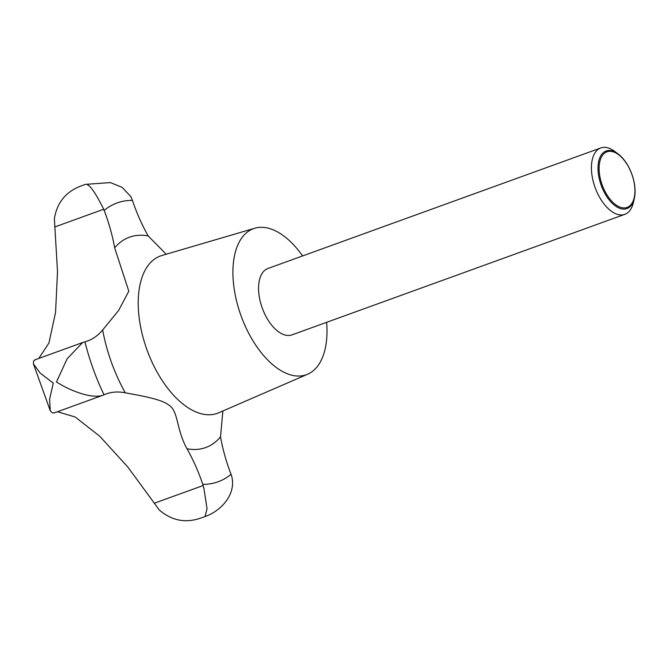 <?xml version="1.0" encoding="UTF-8"?>
<svg xmlns="http://www.w3.org/2000/svg" width="668" height="668" viewBox="0 0 668 668"><rect width="100%" height="100%" fill="white"/><g stroke="black" fill="none" stroke-linecap="round" stroke-linejoin="round"><path stroke-width="1" d="M38.777 358.424L48.931 342.993L55.561 312.407L57.506 271.642L54.375 218.578C57.139 202.128 66.391 191.123 82.131 185.579L85.354 184.41C88.811 183.216 94.923 191.491 103.674 209.251L104.15 210.412A112.976 60.203 -109.9 0 1 114.671 247.845L128.815 291.19L118.612 310.478L102.663 329.984A112.976 60.203 -109.9 0 1 87.466 341.022A112.976 60.203 -109.9 0 1 84.953 341.816L82.615 342.584L67.159 358.749L56.471 381.954C70.123 390.889 92.635 399.38 103.39 395.072L104.016 394.788A112.976 60.203 -109.9 0 1 106.078 393.961A112.976 60.203 -109.9 0 1 125.275 392.792C137.115 395.08 160.195 398.621 168.361 404.716C178.682 410.628 175.876 428.697 187.007 448.771A112.976 60.203 -109.9 0 1 202.771 484.35L203.915 488.35L207.038 508.682L205.043 516.539L201.669 517.758M634.291 198.647L633.281 202.897A35.304 18.813 -109.9 0 1 624.822 214.336A35.304 18.813 -109.9 0 1 624.764 214.361A35.304 18.813 -109.9 0 1 595.096 187.491A35.304 18.813 -109.9 0 1 600.783 147.954A35.304 18.813 -109.9 0 1 600.841 147.929A35.304 18.813 -109.9 0 1 614.602 151.327L618.1 153.941A30.603 16.308 -109.9 0 1 634.291 198.647A30.603 16.308 -109.9 0 1 626.91 208.591A30.603 16.308 -109.9 0 1 601.167 185.245A30.603 16.308 -109.9 0 1 606.177 150.993A30.603 16.308 -109.9 0 1 618.1 153.941M292.033 334.852A35.304 18.813 -109.9 0 1 291.974 334.877A35.304 18.813 -109.9 0 1 291.908 334.893A35.304 18.813 -109.9 0 1 262.24 308.023A35.304 18.813 -109.9 0 1 267.935 268.486A35.304 18.813 -109.9 0 1 267.993 268.461M607.003 151.795A29.567 15.756 70.1 0 0 602.169 184.886A29.567 15.756 70.1 0 0 627.035 207.439A29.567 15.756 70.1 0 0 631.87 174.348A29.567 15.756 70.1 0 0 607.003 151.795M326.635 322.318A77.672 41.391 -109.9 0 1 307.664 374.205A77.672 41.391 -109.9 0 1 306.261 374.756A77.672 41.391 -109.9 0 1 240.948 315.513A77.672 41.391 -109.9 0 1 253.64 228.606A77.672 41.391 -109.9 0 1 254.809 228.231A77.672 41.391 -109.9 0 1 302.596 255.936M166.207 254.241L148.187 235.954A112.976 60.203 -109.9 0 1 132.423 200.383L130.811 196.551L122.11 187.357L110.395 182.573L85.504 184.36M204.917 516.581C220.991 511.187 236.965 493.953 231.479 475.491L231.044 474.322A112.976 60.203 -109.9 0 1 220.524 436.88L222.87 410.987M201.719 517.742C186.046 523.478 171.901 520.881 159.276 509.96L127.872 467.091L99.749 436.246L75.167 417.007L57.448 411.738M54.425 412.799L52.162 412.807L50.292 410.77L49.582 399.289L53.273 383.106L40.138 373.061L33.4 363.843L33.55 361.121L35.312 359.726M54.1 412.958L103.39 395.072M34.586 359.977L83.408 342.266M231.044 474.322A148.271 79.016 -109.9 0 1 217.826 481.87A148.271 79.016 -109.9 0 1 202.771 484.35M307.664 374.205L218.745 412.774A83.667 44.581 -109.9 0 1 217.234 413.375A83.667 44.581 -109.9 0 1 146.876 349.556A83.667 44.581 -109.9 0 1 160.554 255.936A83.667 44.581 -109.9 0 1 161.806 255.527L254.809 228.231M148.187 235.954A111.873 59.611 70.1 0 0 129.701 237.107A111.873 59.611 70.1 0 0 114.671 247.845M187.007 448.771A111.873 59.611 70.1 0 0 205.493 447.618A111.873 59.611 70.1 0 0 220.524 436.88M104.15 210.412A148.271 79.016 -109.9 0 1 117.368 202.855A148.271 79.016 -109.9 0 1 132.423 200.383M103.674 209.251L54.709 226.986M203.147 485.544L154.174 503.28M104.016 394.788A148.271 79.016 -109.9 0 1 84.953 341.816M102.663 329.984A111.873 59.611 70.1 0 0 125.275 392.792M624.822 214.336L291.974 334.877M50.292 410.77L33.4 363.843M600.783 147.954L267.935 268.486"/></g></svg>
